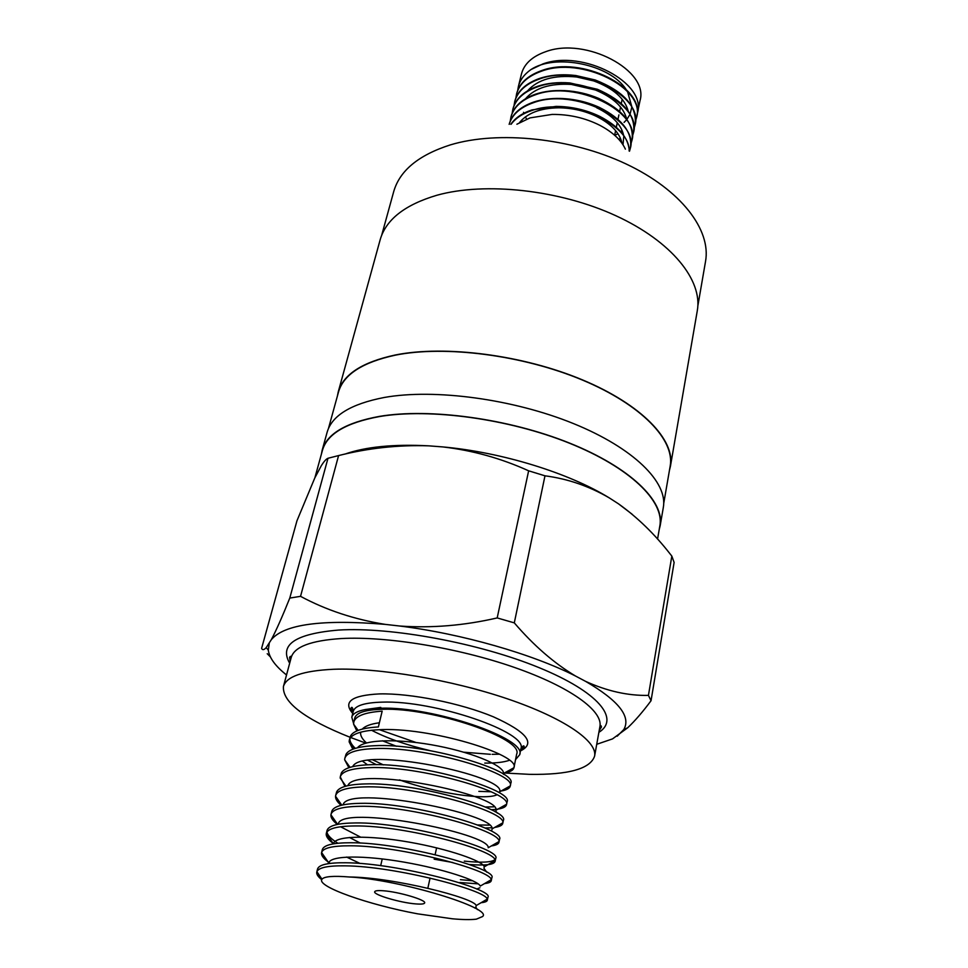 <?xml version="1.0" encoding="UTF-8"?>
<svg xmlns="http://www.w3.org/2000/svg" width="968" height="968" viewBox="0 0 968 968"><rect width="100%" height="100%" fill="white"/><g stroke="black" fill="none" stroke-linecap="round" stroke-linejoin="round"><path stroke-width="1.45" d="M629.297 151.081C628.547 137.807 618.697 126.227 599.724 116.366C586.172 109.868 571.64 106.553 556.116 106.383L531.94 109.928C522.357 113.087 515.303 117.878 510.801 124.303M629.152 151.02C630.386 123.541 569.257 96.836 531.795 110.533C522.538 113.571 515.629 118.169 511.08 124.303M625.376 149.145C621.19 140.058 612.683 132.12 599.857 125.32C585.12 117.902 569.208 114.272 552.123 114.418L530.053 117.89L516.9 124.231M637.573 112.687C646.624 82.945 582.869 49.138 542.879 63.936L530.948 69.563C524.148 74.403 519.949 80.114 518.352 86.709L521.449 74.004C524.148 63.84 532.267 56.386 545.795 51.655C585.676 36.675 649.129 70.543 640.042 100.515L637.065 114.696M518.352 86.709L517.747 90.278M636.702 116.971L636.762 116.668C645.559 87.785 581.49 55.188 541.257 70.737C527.608 75.698 519.405 83.369 516.634 93.715L515.896 97.889M635.625 120.758L636.641 117.261C645.438 88.378 581.344 55.793 541.124 71.329C527.475 76.29 519.259 83.95 516.489 94.295M635.141 124.642L635.202 124.352C637.077 106.069 623.743 91.282 595.211 79.981L575.779 75.516C562.226 73.943 550.102 74.935 539.418 78.493C525.745 83.417 517.529 91.04 514.77 101.35L514.032 105.536M634.052 128.454L635.081 124.932C643.853 96.207 579.566 63.67 539.273 79.086C525.6 84.01 517.384 91.621 514.637 101.93M633.568 132.362L633.629 132.059C635.613 115.035 623.537 100.769 597.425 89.286L569.837 82.933C557.774 82.026 547.017 83.151 537.555 86.297C523.87 91.186 515.654 98.748 512.907 109.009L512.169 113.232M632.467 136.185L633.508 132.652C642.268 104.084 577.787 71.584 537.421 86.89C523.724 91.778 515.508 99.341 512.762 109.602M631.995 140.118L632.056 139.815C634.064 123.722 622.932 109.904 598.648 98.385C587.975 93.872 576.71 91.282 564.84 90.617C553.95 90.133 544.234 91.307 535.691 94.126C521.982 98.978 513.754 106.504 511.019 116.717L510.281 120.952M630.882 143.954L631.935 140.408C640.671 111.985 575.984 79.545 535.558 94.731C521.837 99.571 513.609 107.097 510.874 117.309M629.418 151.153L630.47 147.608C632.491 132.289 622.109 118.882 599.361 107.4C587.14 101.87 574.121 98.881 560.327 98.446C550.429 98.264 541.596 99.45 533.828 102.003C520.143 106.795 511.915 114.236 509.156 124.352C512.132 114.514 520.3 107.267 533.683 102.608C574.181 87.556 639.061 119.947 630.35 148.201L629.502 151.202M337.384 396.106L338.219 391.992C343.192 374.483 362.201 362.141 395.234 355.002C445.002 344.959 522.817 354.941 582.3 379.819C641.917 404.684 675.313 440.077 670.437 466.261L669.445 470.327M338.219 391.992L380.134 239.87C385.881 219.615 404.83 204.732 437.004 195.221C485.416 181.73 559.601 189.837 615.708 215.658C671.937 241.468 702.841 280.466 697.287 310.764L670.437 466.261M321.412 454.101L322.162 450.253C326.821 433.882 345.83 422.605 379.178 416.434C429.441 407.843 508.636 418.587 569.438 443.041C630.374 467.483 664.75 501.339 660.152 525.806L659.208 529.617M322.162 450.253L327.111 432.309C331.867 415.575 350.876 403.971 384.127 397.497C434.245 388.446 513.004 398.961 573.407 423.548C633.931 448.124 668.005 482.463 663.322 507.462L660.152 525.806M415.647 903.894C421.249 904.354 424.25 904.027 424.662 902.926C426.404 900.01 398.61 891.782 383.316 890.766C377.931 890.354 375.052 890.693 374.676 891.758C373.14 894.747 400.353 902.769 415.647 903.894M376.419 764.696L368.106 760.437M352.836 749.22L349.158 741.887L349.327 740.145C351.069 734.264 360.519 730.816 377.701 729.799C428.739 726.303 520.917 754.774 513.935 767.672L513.923 767.745C513.33 770.262 510.112 772.028 504.267 773.081M356.829 730.925L353.623 724.173L353.792 722.043C355.583 715.957 365.045 712.327 382.166 711.153L378.379 726.944C363.109 727.803 353.889 730.707 350.706 735.656L349.327 740.145M349.835 738.79C349.823 741.657 351.662 744.852 355.329 748.361M372.861 759.928L383.413 764.889M513.935 767.672L516.646 754.169C524.245 738.693 432.999 707.439 382.614 709.278C365.65 709.689 356.369 712.593 354.784 717.99L353.792 722.043M382.433 740.786L396.444 746.255M321.739 879.682C317.94 876.669 316.294 874.104 316.802 871.999L316.887 871.708C318.629 867.558 328.031 865.598 345.104 865.84C394.424 866.154 486.65 890.209 487.182 899.139L487.34 900.18C487.073 901.486 484.992 902.321 481.108 902.696M487.34 900.18L487.945 897.191C494.152 889.193 397.824 863.02 345.83 862.766C328.346 862.573 318.92 864.654 317.54 869.022L316.802 871.999M417.656 913.84L452.262 918.777C462.571 919.721 470.605 919.842 476.353 919.164L482.5 916.563C493.946 908.347 399.312 879.404 349.448 876.996C333.403 875.689 324.244 876.427 321.993 879.198C315.931 886.398 368.699 904.826 417.656 913.84M330.245 863.371L328.926 862.488M328.007 861.822C323.13 858.205 321.001 855.119 321.594 852.59L321.606 852.518C323.13 847.992 332.556 845.754 349.908 845.79C399.494 845.56 491.768 870.208 491.187 879.73L491.26 880.674C490.957 882.138 488.731 883.106 484.569 883.578M491.26 880.674L491.853 877.722C498.181 868.962 402.482 842.426 350.634 842.753C333.186 842.741 323.748 845.04 322.32 849.65L322.308 849.686M333.718 843.781L333.488 843.612C335.388 835.578 369.292 835.13 409.319 842.16C448.704 849.057 483.008 861.036 484.266 866.808L483.964 868.344L486.795 872.192M333.04 843.285C328.031 839.51 325.78 836.255 326.289 833.533L326.325 833.375C327.813 828.572 337.251 826.103 354.651 825.958C404.503 825.172 496.826 850.448 495.12 860.54L495.132 861.375C494.019 864.714 485.391 865.755 469.25 864.472M495.132 861.375L495.725 858.447C502.174 848.936 407.092 822.05 355.377 822.945C338.255 823.115 328.83 825.547 327.111 830.254L326.337 833.375M326.966 831.984C327.45 835.227 331.092 838.978 337.88 843.237M452.758 862.5L434.148 859.173M360.495 837.078L340.554 826.745M337.348 824.421C332.714 820.743 330.584 817.524 330.935 814.79L331.02 814.354C332.556 809.333 342.006 806.659 359.358 806.32C409.476 804.989 501.823 830.907 498.992 841.567L498.968 842.257C498.593 844.06 496.052 845.294 491.345 845.947M498.968 842.257L499.548 839.353C506.119 829.128 411.642 801.891 360.072 803.343C343.325 803.67 333.924 806.223 331.879 811.002L331.02 814.354M341.111 805.303C337.191 801.891 335.339 798.878 335.545 796.253L335.666 795.527C337.251 790.275 346.701 787.408 364.016 786.899C414.389 785.024 506.76 811.583 502.815 822.8L502.767 823.332C502.356 825.317 499.645 826.684 494.648 827.434M502.767 823.332L503.348 820.465C510.015 809.514 416.155 781.95 364.718 783.947C348.347 784.419 338.981 787.081 336.622 791.921L335.666 795.527M344.959 786.403L340.264 776.88C341.91 771.411 351.36 768.35 368.626 767.672C419.265 765.252 511.649 792.477 506.579 804.251L506.53 804.59C505.828 807.59 500.722 809.296 491.212 809.72M506.53 804.59L507.099 801.758C513.887 790.106 420.62 762.215 369.316 764.756C353.308 765.361 343.991 768.12 341.341 772.996L340.264 776.88M348.879 767.709L344.656 759.807L344.814 758.416C346.508 752.741 355.97 749.486 373.188 748.639C424.093 745.675 516.476 773.577 510.269 785.895L510.245 786.04C509.712 788.593 506.191 790.324 499.706 791.219M510.789 783.342L510.814 783.233C517.711 770.903 425.025 742.686 373.878 745.747C358.233 746.497 348.952 749.329 346.036 754.241L344.814 758.416M478.131 883.845L459.836 882.514M460.429 879.67L472.686 880.771M464.301 861.121C480.927 862.863 491.103 862.415 494.842 859.79M491.744 827.761L484.932 828.003M477.551 824.954L489.348 825.135M485.307 807.01L494.019 806.828M491.042 791.776L478.857 791.364M365.251 709.544L381.186 708.528L380.775 707.414L365.251 709.544C357.204 711.105 352.727 713.67 351.795 717.24L353.598 723.568M504.618 773.021L529.556 774.352C568.627 774.932 590.311 768.858 594.606 756.117C597.571 741.379 564.332 718.159 507.692 698.92C451.161 679.681 378.73 667.533 333.464 669.275C302.984 670.751 286.31 676.511 283.418 686.554C282.39 702.224 304.593 719.127 350.029 737.265M350.67 737.519L365.856 743.121M314.89 477.756L322.441 450.35C327.099 433.991 346.072 422.738 379.371 416.579C429.562 408 508.611 418.733 569.305 443.138C630.132 467.544 664.459 501.339 659.861 525.769L657.562 539.079M328.454 428.521L338.485 392.088C343.459 374.592 362.443 362.286 395.428 355.147C445.123 345.128 522.793 355.099 582.179 379.94C641.687 404.757 675.023 440.089 670.159 466.225L663.721 503.457M596.724 744.295L612.526 738.899L627.712 727.755C635.081 720.761 642.849 711.758 651.04 700.735L674.115 562.444L671.828 556.092L648.439 695.387C628.014 695.823 607.045 691.14 585.543 681.339L575.549 676.039C554.168 663.286 533.755 645.559 514.298 622.872L544.984 475.82C567.563 478.749 588.967 486.081 609.187 497.842L618.516 503.844C637.489 517.42 654.731 534.179 670.243 554.095L671.828 556.092M428.836 445.849L442.86 446.926C472.565 450.386 501.158 458.348 528.637 470.811L497.189 617.935C464.204 625.558 431.74 628.256 399.808 626.03L385.167 624.372C354.324 619.423 326.119 610.082 300.54 596.336L338.582 455.577C368.469 448.063 398.55 444.82 428.836 445.849C393.686 444.009 365.638 446.78 344.693 454.173M327.983 458.275L289.783 598.079C282.281 616.773 276.11 630.64 271.306 639.691L266.212 647.604C263.998 650.012 262.461 650.266 261.602 648.379L296.97 520.748L314.781 477.986L321.4 465.535C324.038 461.373 326.24 458.953 327.983 458.275L338.582 455.577M267.228 653.727L270.338 656.836M300.54 596.336L289.783 598.079M385.167 624.372C322.162 619.133 284.205 624.239 271.306 639.691M514.298 622.872L497.189 617.935M575.549 676.039C532.315 654.017 461.651 633.701 399.808 626.03M651.04 700.735L648.439 695.387M617.197 736.2L623.767 729.582C631.317 716.671 618.576 700.578 585.543 681.339M269.249 643.284L268.317 650.133C269.334 657.889 275.396 666.165 286.528 674.962M528.637 470.811L544.984 475.82M442.86 446.926C502.077 452.286 568.809 472.965 609.187 497.842M618.516 503.844L632.092 514.202M515.557 759.602L519.671 754.762C527.572 738.717 432.829 706.265 380.581 708.213M484.762 763.087C495.41 763.22 503.614 762.288 509.386 760.316M349.448 876.996C393.25 877.298 474.84 898.038 476.183 905.588L475.857 907.355L474.623 907.948M328.66 863.589L328.769 862.936C330.475 855.313 364.065 855.168 404.164 862.149C443.574 868.998 478.386 880.638 480.261 886.083L491.187 879.73M479.934 887.765L476.728 889.035M360.096 863.48L346.592 857.067M360.277 843.067L349.424 837.441M338.231 824.252C339.986 803.912 490.425 833.327 488.211 847.738L498.992 841.567M343.035 804.856C347.585 784.298 495.822 813.967 492.095 828.886L491.877 830M347.851 785.653C355.014 764.865 501.134 794.825 495.931 810.228L506.579 804.251M497.31 813.132L495.761 811.075L495.253 811.874M352.667 766.632C362.286 745.602 506.337 775.913 499.706 791.788L510.269 785.895M496.971 794.776C485.767 800.427 436.87 793.542 399.554 779.893M367.501 764.817L362.843 761.392M357.482 747.768C364.065 739.007 400.546 738.572 438.226 746.038C476.026 753.479 504.981 766.535 503.433 773.541L503.275 774.085M366.497 742.94C362.806 739.612 360.846 736.563 360.604 733.792L360.689 732.159M362.286 729.098C365.081 726.048 370.78 723.931 379.383 722.769M614.837 135.435L617.899 133.669M620.682 131.636L622.073 130.402M628.28 111.368C624.904 98.433 613.397 88.294 593.771 80.937L576.686 76.992C554.204 74.814 537.845 79.412 527.596 90.798M523.531 112.3L523.857 113.268M525.382 116.898L526.592 119.112M618.867 139.44L620.379 138.134M626.732 119.306C623.767 107.279 613.337 97.514 595.453 90L571.326 84.434C550.247 83.188 535.001 87.931 525.6 98.663M521.752 120.02L522.115 121.121M623.017 144.837L623.779 136.343M623.61 135.314C621.19 124.485 612.199 115.289 596.663 107.738L598.2 107.545M622.025 143.373C619.81 133.003 611.389 124.049 596.748 116.535C584.962 110.86 572.282 107.956 558.742 107.799C540.495 108.089 527.427 113.002 519.562 122.525M530.948 69.563C555.184 53.361 609.586 64.178 626.03 89.31M627.53 91.597L631.789 106.553M631.753 107.291L630.071 114.151M629.865 114.611L626.84 119.463M626.55 119.826L624.07 122.392M289.686 663.225C278.978 644.809 295.288 633.75 338.619 630.059C391.278 626.804 479.329 643.115 538.886 667.569C598.732 691.999 620.222 719.03 598.877 732.34M599.192 730.55L601.479 726.992C601.08 725.286 600.559 725.117 599.93 726.472C603.04 710.863 570.261 686.844 514.202 667.351C458.239 647.858 386.389 636.073 341.329 638.541C310.97 640.526 294.272 646.83 291.223 657.478C291.223 655.965 290.69 655.905 289.601 657.272L290.158 661.471M352.739 713.452C342.684 701.836 351.59 695.326 379.432 693.911C410.456 693.112 460.623 703.155 493.365 716.804C526.882 731.977 535.909 743.364 520.433 750.938M520.554 750.321L524.269 747.054C524.111 745.009 522.974 745.602 520.857 748.821C528.794 732.558 434.245 700.009 382.045 702.139C364.512 702.635 354.917 705.708 353.26 711.347C352.703 707.378 351.916 706.362 350.912 708.298L352.884 712.847M697.843 305.936L705.539 261.396C711.274 229.948 681.194 189.982 626.127 163.979C571.168 137.952 498.266 130.402 450.374 144.885C418.539 155.074 399.651 170.671 393.686 191.688L381.682 235.26M371.555 730.247C386.825 738.221 406.136 744.961 429.477 750.478M492.155 754.326L499.476 754.205M614.644 135.266L615.612 130.632M616.326 127.268L617.269 122.73M617.983 119.306L618.915 114.877M619.641 111.393L620.548 107.061M621.287 103.528L622.17 99.28M436.604 847.859L435.128 854.647M430.058 878.049L427.844 888.237M321.594 852.59L322.32 849.638M510.245 786.04L510.814 783.233M351.795 717.24L353.26 711.347M283.418 686.554L291.223 657.478M623.767 729.582L627.712 727.755M268.317 650.133L266.212 647.616M594.606 756.117L599.93 726.472M519.671 754.762L520.857 748.821M475.857 907.355L477.502 909.642M328.733 863.093L327.474 863.783M503.396 773.71L504.086 774.606M321.993 879.198L316.887 871.708M476.183 905.588L487.182 899.139M328.769 862.936L321.606 852.518M333.319 843.685L326.289 833.533M484.266 866.808L495.12 860.54M337.626 824.373L330.935 814.79M341.789 805.134L335.545 796.253M492.095 828.886L502.815 822.8M345.927 786.125L340.119 777.921M350.029 767.334L344.656 759.807M354.094 748.76L349.158 741.887M503.433 773.541L513.923 767.745M358.136 730.392L353.623 724.173M382.239 858.931L380.69 865.67M593.771 80.937L594.57 80.417M576.686 76.992L576.19 76.182M595.453 90L596.554 89.6M571.326 84.434L570.503 83.611M596.748 116.535L598.466 116.438M558.742 107.799L557.265 107.012M379.468 729.727L415.913 742.456M463.89 752.221L490.413 754.302"/></g></svg>
